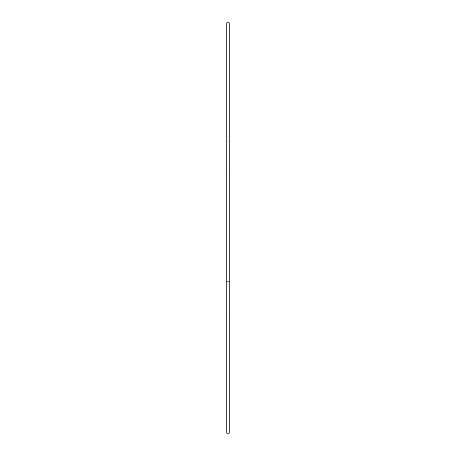 <?xml version="1.0" encoding="UTF-8"?>
<svg xmlns="http://www.w3.org/2000/svg" width="456" height="456" viewBox="0 0 456 456"><rect width="100%" height="100%" fill="white"/><g stroke="black" fill="none" stroke-linecap="round" stroke-linejoin="round"><path stroke-width="0.34" stroke-dasharray="2.28 1.71" d="M229.231 22.8L229.231 228L229.231 141.816L226.769 141.816L229.231 141.816L229.231 314.184L226.769 314.184L226.769 228L226.769 314.184L229.231 314.184L229.231 141.816L229.231 433.2M229.231 174.648L229.231 281.352L229.231 174.648L226.769 174.648L226.769 281.352L229.231 281.352M226.769 141.816L226.769 314.184L226.769 141.816M226.769 174.648L226.769 281.352M226.769 433.2L226.769 22.8"/><path stroke-width="0.68" d="M229.231 228L229.231 433.2L226.769 433.2L226.769 22.8L229.231 22.8L229.231 228L226.769 228"/></g></svg>
